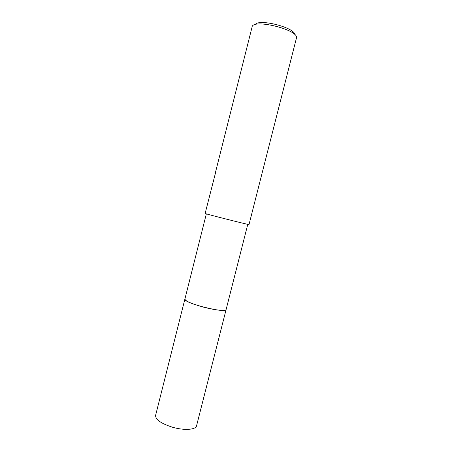 <?xml version="1.0" encoding="UTF-8"?>
<svg xmlns="http://www.w3.org/2000/svg" width="452" height="452" viewBox="0 0 452 452"><rect width="100%" height="100%" fill="white"/><g stroke="black" fill="none" stroke-linecap="round" stroke-linejoin="round"><path stroke-width="0.68" d="M226.068 309.631L226.068 309.631C225.141 313.626 182.552 302.671 184.896 299.054L184.908 299.004M215.983 170.992L205.135 213.463C203.592 213.44 249.08 224.966 249.012 224.576L296.484 37.906C298.738 29.719 252.674 18.413 252.08 26.99L215.638 171.743M215.107 174.099L215.841 170.952M294.8 34.651C294.913 27.527 258.499 18.312 255.21 24.634M184.896 299.054C185.348 301.06 191.371 303.71 202.965 306.993C214.717 310.174 226.034 311.326 226.13 309.49L196.558 425.795C195.908 429.801 184.162 430.654 172.551 427.242C161.138 423.575 155.482 419.637 155.59 415.428L206.349 213.864M226.13 309.484L247.775 224.35M213.446 181.619L213.677 180.698"/></g></svg>
